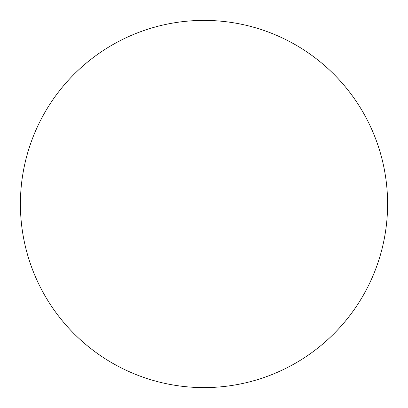 <?xml version="1.0" encoding="UTF-8"?>
<svg xmlns="http://www.w3.org/2000/svg" width="408" height="408" viewBox="0 0 408 408"><rect width="100%" height="100%" fill="white"/><g stroke="black" fill="none" stroke-linecap="round" stroke-linejoin="round"><path stroke-width="0.61" d="M204 20.4A183.6 183.6 0 0 1 387.6 204A183.6 183.6 0 0 1 204 387.6A183.6 183.6 0 0 1 20.4 204A183.6 183.6 0 0 1 204 20.4M20.4 204A183.6 183.6 0 0 0 204 387.6A183.6 183.6 0 0 0 387.6 204A183.6 183.6 0 0 0 204 20.4A183.6 183.6 0 0 0 20.4 204"/></g></svg>

